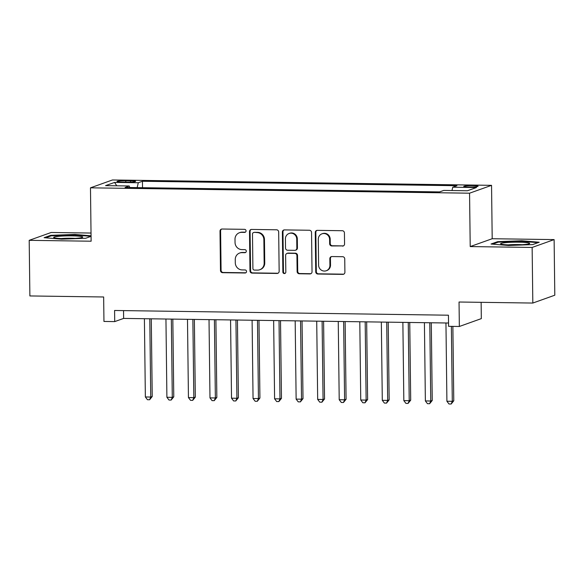 <?xml version="1.0" encoding="UTF-8"?>
<svg xmlns="http://www.w3.org/2000/svg" width="584" height="584" viewBox="0 0 584 584"><rect width="100%" height="100%" fill="white"/><g stroke="black" fill="none" stroke-linecap="round" stroke-linejoin="round"><path stroke-width="0.88" d="M246.054 230.884A1.533 1.475 -109.7 0 0 244.557 229.337L222.095 229.016A2.19 2.102 -109.7 0 0 220.007 231.169L220.482 270.472A2.19 2.102 -109.7 0 0 222.628 272.684L245.09 272.998A1.533 1.475 -109.7 0 0 246.55 271.494A1.533 1.475 -109.7 0 0 245.054 269.947L242.148 269.903A7.015 6.731 -109.7 0 1 235.294 262.822L235.257 259.544A7.015 6.731 -109.7 0 1 241.937 252.653L244.842 252.697A1.533 1.475 -109.7 0 0 246.302 251.193A1.533 1.475 -109.7 0 0 244.806 249.638L241.9 249.602A7.015 6.731 -109.7 0 1 235.045 242.521L235.009 239.243A7.015 6.731 -109.7 0 1 241.688 232.352L244.594 232.395A1.533 1.475 -109.7 0 0 246.054 230.884M472.828 185.624A7.154 0.679 -0.7 0 0 463.776 186.391A7.154 0.679 -0.7 0 0 469.025 186.989A7.154 0.679 -0.7 0 0 478.077 186.223A7.154 0.679 -0.7 0 0 472.828 185.624M342.472 246.112A2.19 2.102 -109.7 0 0 344.56 243.959L344.429 232.936A2.19 2.102 -109.7 0 0 342.282 230.716L317.338 230.366A2.19 2.102 -109.7 0 0 315.25 232.52L315.732 271.815A2.19 2.102 -109.7 0 0 317.871 274.027L342.815 274.385A2.19 2.102 -109.7 0 0 344.903 272.232L344.743 258.909A2.19 2.102 -109.7 0 0 342.604 256.697L331.924 256.551A2.19 2.102 -109.7 0 0 329.836 258.705L329.916 265.304A5.869 5.628 -109.7 0 1 326.237 270.75A5.869 5.628 -109.7 0 1 318.608 265.143L318.295 239.272A5.869 5.628 -109.7 0 1 321.974 233.826A5.869 5.628 -109.7 0 1 329.602 239.433L329.653 243.747A2.19 2.102 -109.7 0 0 331.8 245.959L343.063 245.901A2.19 2.102 -109.7 0 0 343.472 245.864M91.024 233.045L51.18 232.483L29.2 240.331L29.879 295.942L103.653 296.986L103.952 321.448L114.719 321.601L114.581 310.484L448.439 315.207L448.578 326.325L459.345 326.478L481.325 318.623L481.128 302.322M532.141 247.448L554.121 239.601L492.195 238.725L470.215 246.572L532.141 247.448L532.82 303.052L459.046 302.016L459.345 326.478M470.215 246.572L469.558 193.194L90.476 187.829L112.457 179.974L491.546 185.34L469.558 193.194M29.2 240.331L91.126 241.214L90.476 187.829M278.678 232.001A2.19 2.102 -109.7 0 0 276.531 229.789L251.587 229.439A2.19 2.102 -109.7 0 0 249.499 231.593L249.981 270.888A2.19 2.102 -109.7 0 0 252.12 273.1L277.064 273.451A2.19 2.102 -109.7 0 0 279.152 271.297L278.678 232.001M284.459 229.899L309.411 230.257A2.19 2.102 -109.7 0 1 311.549 232.468L312.031 271.764A2.19 2.102 -109.7 0 1 309.943 273.918L299.263 273.765A2.19 2.102 -109.7 0 1 297.125 271.553L296.928 255.617A2.19 2.102 -109.7 0 0 294.789 253.405L287.708 253.303A2.19 2.102 -109.7 0 0 285.62 255.456L285.824 272.049A1.533 1.475 -109.7 0 1 284.861 273.473A1.533 1.475 -109.7 0 1 282.86 272.005L282.371 232.052A2.19 2.102 -109.7 0 1 284.459 229.899M554.121 239.601L554.8 295.205L532.82 303.052M122.093 182.055L126.83 182.12A6.928 0.657 -0.7 0 0 135.597 181.383A6.928 0.657 -0.7 0 0 130.509 180.806L125.772 180.741A6.928 0.657 -0.7 0 0 117.004 181.485A6.928 0.657 -0.7 0 0 122.093 182.055M451.979 190.537L452.761 187.194L456.914 185.712L142.445 181.259L138.291 182.748L137.152 187.632M452.761 187.194L476.449 187.53L467.419 190.756L443.731 190.421L439.569 191.91L125.1 187.457L129.254 185.975L105.565 185.639L114.595 182.412L138.291 182.748M492.195 238.725L491.546 185.34M114.719 321.601L123.633 318.419L448.534 323.018M123.538 310.608L123.633 318.419M142.525 187.705L142.445 181.259M129.736 187.522L129.254 185.975M116.771 185.8L114.595 182.412M91.06 235.812L74.81 234.439L50.72 235.33L44.099 237.695L61.575 239.17L85.665 238.279L91.067 236.352L74.613 234.958L51.268 235.819L45.654 237.827M539.222 242.243L521.746 240.761L497.656 241.652L491.034 244.017L508.511 245.492L532.601 244.608L539.222 242.243M50.728 236.009L50.72 235.33M74.818 234.972L74.81 234.439M497.663 242.338L497.656 241.652M521.753 241.302L521.746 240.761M245.375 232.169A1.533 1.475 -109.7 0 1 245.185 232.184L242.28 232.14A7.015 6.731 -109.7 0 0 240.002 232.52L239.411 232.731M239.659 253.033L240.25 252.821A7.015 6.731 -109.7 0 1 242.528 252.441L245.433 252.485A1.533 1.475 -109.7 0 0 245.623 252.478M221.686 229.052A2.19 2.102 -109.7 0 0 220.599 230.957L221.081 270.261A2.19 2.102 -109.7 0 0 223.219 272.472L245.681 272.786A1.533 1.475 -109.7 0 0 245.871 272.779M251.178 229.468A2.19 2.102 -109.7 0 0 250.091 231.373L250.572 270.677A2.19 2.102 -109.7 0 0 252.711 272.889L277.663 273.239A2.19 2.102 -109.7 0 0 278.064 273.202M253.945 232.527A1.533 1.475 -109.7 0 0 252.485 234.031L252.908 268.531A1.533 1.475 -109.7 0 0 254.405 270.078L257.471 270.122A7.015 6.731 -109.7 0 0 264.151 263.231L263.866 239.652A7.015 6.731 -109.7 0 0 257.011 232.571L254.544 232.315A1.533 1.475 -109.7 0 0 254.047 232.395L253.449 232.607M259.749 269.742L260.34 269.531A7.015 6.731 -109.7 0 0 264.749 263.019L264.151 263.231M254.544 232.315L257.61 232.359A7.015 6.731 -109.7 0 1 264.457 239.44L264.749 263.019M286.992 253.419L287.591 253.208A2.19 2.102 -109.7 0 1 288.299 253.091L295.38 253.193A2.19 2.102 -109.7 0 1 297.526 255.405L297.716 271.341A2.19 2.102 -109.7 0 0 299.862 273.553L310.535 273.706A2.19 2.102 -109.7 0 0 310.943 273.67M284.058 229.935A2.19 2.102 -109.7 0 0 282.97 231.841L283.459 271.794A1.533 1.475 -109.7 0 0 285.145 273.334M296.73 239.082A5.869 5.628 -109.7 0 0 289.102 233.476A5.869 5.628 -109.7 0 0 285.415 238.922L285.525 248.032A2.19 2.102 -109.7 0 0 287.671 250.244L294.752 250.346A2.19 2.102 -109.7 0 0 296.84 248.193L296.73 239.082L297.322 238.863A5.869 5.628 -109.7 0 0 289.693 233.264L289.102 233.476M295.46 250.229L296.059 250.018A2.19 2.102 -109.7 0 0 297.431 247.981L296.84 248.193M297.322 238.863L297.431 247.981M321.974 233.826L322.565 233.615A5.869 5.628 -109.7 0 1 330.194 239.221L330.252 243.535A2.19 2.102 -109.7 0 0 332.391 245.747L343.063 245.901M326.237 270.75L326.828 270.538A5.869 5.628 -109.7 0 0 330.515 265.092L329.916 265.304M331.522 256.58A2.19 2.102 -109.7 0 0 330.434 258.493L330.515 265.092M316.929 230.403A2.19 2.102 -109.7 0 0 315.842 232.308L316.324 271.604A2.19 2.102 -109.7 0 0 318.462 273.816L343.414 274.173A2.19 2.102 -109.7 0 0 343.815 274.137M144.401 318.711L145.358 396.967L150.745 397.047L152.227 396.514L151.278 318.813M152.227 396.514L149.613 399.755L150.745 397.047L149.789 318.791M149.613 399.755L147.46 399.726L145.358 396.967M72.058 235.87A14.527 1.38 -0.7 0 0 53.881 237.651A14.527 1.38 -0.7 0 0 64.335 238.63A14.527 1.38 -0.7 0 0 82.526 237.301A14.527 1.38 -0.7 0 0 72.058 235.87M75.139 238.381A10.994 1.044 -0.7 0 0 71.146 238.236A10.994 1.044 -0.7 0 0 61.284 238.549M504.941 242.71A14.527 1.38 -0.7 0 0 500.816 243.981A14.527 1.38 -0.7 0 0 510.664 244.944A14.527 1.38 -0.7 0 0 525.33 244.433A14.527 1.38 -0.7 0 0 529.462 243.63A14.527 1.38 -0.7 0 0 521.826 242.265A14.527 1.38 -0.7 0 0 504.941 242.71M492.589 244.148L498.203 242.141L521.548 241.28L538.01 242.674M522.081 244.703A10.994 1.044 -0.7 0 0 508.219 244.871M165.944 319.017L166.9 397.273L172.287 397.354L173.769 396.821L172.82 319.112M173.769 396.821L171.148 400.062L172.287 397.354L171.331 319.09M171.148 400.062L168.995 400.033L166.9 397.273M187.486 319.324L188.442 397.58L193.822 397.653L195.311 397.127L194.362 319.419M195.311 397.127L192.691 400.369L193.822 397.653L192.866 319.397M192.691 400.369L190.537 400.332L188.442 397.58M209.021 319.623L209.977 397.886L215.365 397.959L216.846 397.427L215.898 319.725M216.846 397.427L214.226 400.668L215.365 397.959L214.408 319.703M214.226 400.668L212.072 400.639L209.977 397.886M230.563 319.93L231.519 398.186L236.9 398.266L238.389 397.733L237.44 320.032M238.389 397.733L235.768 400.974L236.9 398.266L235.943 320.01M235.768 400.974L233.615 400.945L231.519 398.186M252.098 320.236L253.054 398.492L258.442 398.573L259.924 398.04L258.975 320.331M259.924 398.04L257.303 401.281L258.442 398.573L257.486 320.309M257.303 401.281L255.15 401.252L253.054 398.492M273.641 320.543L274.597 398.799L279.977 398.872L281.466 398.346L280.517 320.638M281.466 398.346L278.845 401.588L279.977 398.872L279.021 320.616M278.845 401.588L276.692 401.551L274.597 398.799M295.175 320.842L296.132 399.106L301.519 399.179L303.001 398.646L302.052 320.944M303.001 398.646L300.388 401.887L301.519 399.179L300.563 320.923M300.388 401.887L298.227 401.858L296.132 399.106M316.718 321.149L317.674 399.405L323.062 399.485L324.543 398.952L323.594 321.251M324.543 398.952L321.923 402.194L323.062 399.485L322.105 321.229M321.923 402.194L319.769 402.164L317.674 399.405M338.253 321.456L339.209 399.711L344.596 399.792L346.086 399.259L345.129 321.55M346.086 399.259L343.465 402.5L344.596 399.792L343.64 321.529M343.465 402.5L341.312 402.471L339.209 399.711M359.795 321.762L360.751 400.018L366.139 400.091L367.621 399.565L366.672 321.857M367.621 399.565L365 402.807L366.139 400.091L365.183 321.835M365 402.807L362.846 402.77L360.751 400.018M381.337 322.061L382.294 400.325L387.674 400.398L389.163 399.865L388.214 322.164M389.163 399.865L386.542 403.106L387.674 400.398L386.717 322.142M386.542 403.106L384.389 403.077L382.294 400.325M402.872 322.368L403.829 400.624L409.216 400.704L410.698 400.171L409.749 322.47M410.698 400.171L408.077 403.413L409.216 400.704L408.26 322.448M408.077 403.413L405.924 403.383L403.829 400.624M424.415 322.675L425.371 400.931L430.751 401.011L432.24 400.478L431.291 322.769M432.24 400.478L429.62 403.719L430.751 401.011L429.795 322.748M429.62 403.719L427.466 403.69L425.371 400.931M445.95 322.981L446.906 401.237L452.293 401.31L453.775 400.785L452.87 326.383M453.775 400.785L451.155 404.026L452.293 401.31L451.374 326.368M451.155 404.026L449.001 403.989L446.906 401.237M125.786 182.106L125.772 180.741M130.524 182.077L130.509 180.806M242.28 232.14L241.688 232.352M245.433 252.485L244.842 252.697M242.528 252.441L241.937 252.653M245.681 272.786L245.09 272.998M223.219 272.472L222.628 272.684M221.081 270.261L220.482 270.472M220.599 230.957L220.007 231.169M245.185 232.184L244.594 232.395M277.663 273.239L277.064 273.451M252.711 272.889L252.12 273.1M250.572 270.677L249.981 270.888M250.091 231.373L249.499 231.593M264.457 239.44L263.866 239.652M257.61 232.359L257.011 232.571M310.535 273.706L309.943 273.918M299.862 273.553L299.263 273.765M297.716 271.341L297.125 271.553M297.526 255.405L296.928 255.617M295.38 253.193L294.789 253.405M288.299 253.091L287.708 253.303M283.459 271.794L282.86 272.005M282.97 231.841L282.371 232.052M332.391 245.747L331.8 245.959M330.252 243.535L329.653 243.747M330.194 239.221L329.602 239.433M330.434 258.493L329.836 258.705M343.414 274.173L342.815 274.385M318.462 273.816L317.871 274.027M316.324 271.604L315.732 271.815M315.842 232.308L315.25 232.52"/></g></svg>
